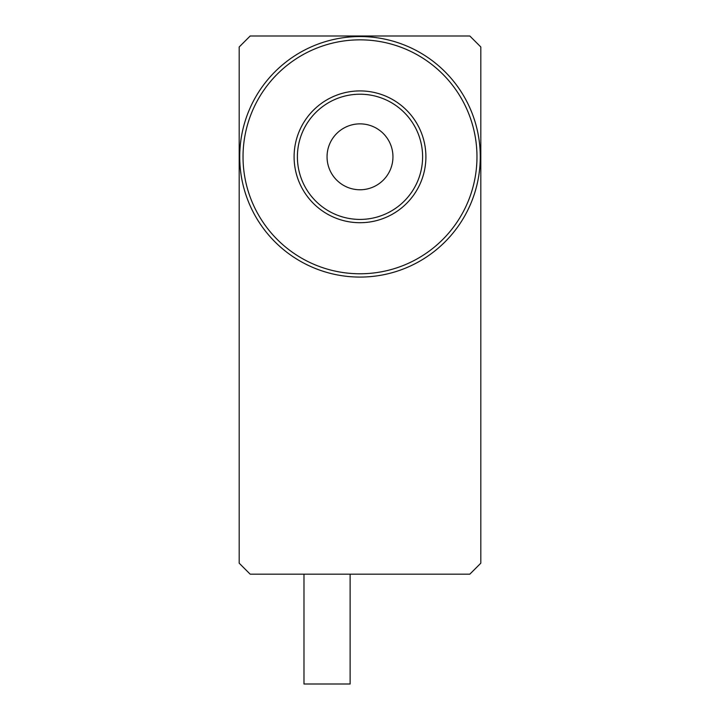 <?xml version="1.0" encoding="UTF-8"?>
<svg xmlns="http://www.w3.org/2000/svg" width="720" height="720" viewBox="0 0 720 720"><rect width="100%" height="100%" fill="white"/><g stroke="black" fill="none" stroke-linecap="round" stroke-linejoin="round"><path stroke-width="1.08" d="M425.898 156.816A65.898 65.898 0 0 1 360 222.714A65.898 65.898 0 0 1 294.102 156.816A65.898 65.898 0 0 1 360 90.918A65.898 65.898 0 0 1 425.898 156.816M422.604 156.816A62.604 62.604 0 0 1 360 219.42A62.604 62.604 0 0 1 297.396 156.816A62.604 62.604 0 0 1 360 94.212A62.604 62.604 0 0 1 422.604 156.816M476.973 156.816A116.973 116.973 0 0 1 360 273.78A116.973 116.973 0 0 1 243.027 156.816A116.973 116.973 0 0 1 360 39.843A116.973 116.973 0 0 1 476.973 156.816M239.733 156.816A120.267 120.267 0 0 0 360 277.074A120.267 120.267 0 0 0 480.267 156.816A120.267 120.267 0 0 0 360 36.549A120.267 120.267 0 0 0 239.733 156.816M392.949 156.816A32.949 32.949 0 0 0 360 123.867A32.949 32.949 0 0 0 327.051 156.816A32.949 32.949 0 0 0 360 189.765A32.949 32.949 0 0 0 392.949 156.816M303.984 574.173L303.984 684L350.118 684L350.118 574.173M250.173 574.173L469.827 574.173L480.816 563.184L480.816 46.98L469.827 36L250.173 36L239.184 46.98L239.184 563.184L250.173 574.173"/></g></svg>
